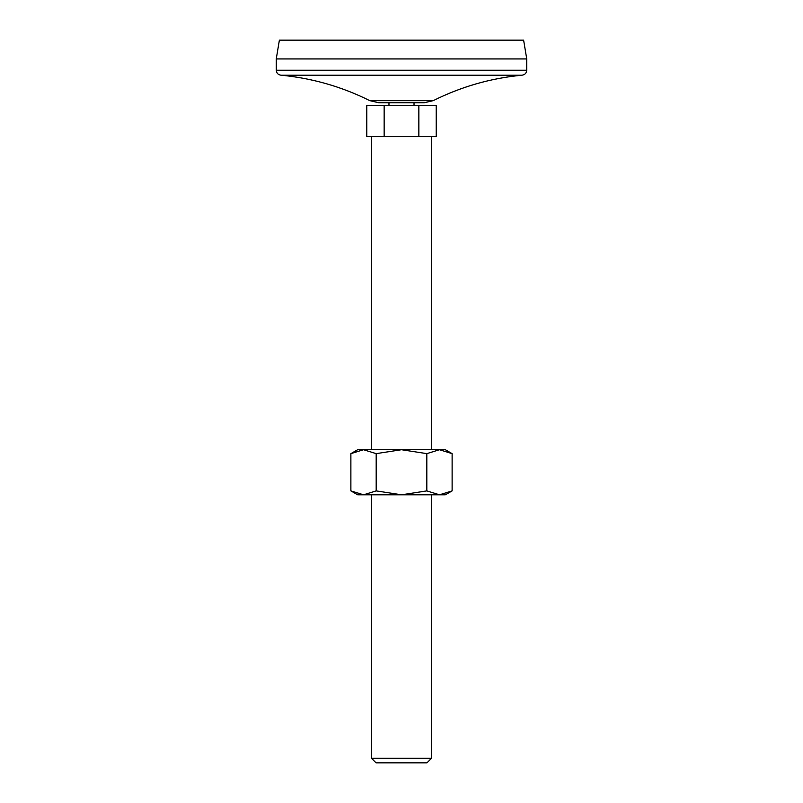 <?xml version="1.0" encoding="UTF-8"?>
<svg xmlns="http://www.w3.org/2000/svg" width="803" height="803" viewBox="0 0 803 803"><rect width="100%" height="100%" fill="white"/><g stroke="black" fill="none" stroke-linecap="round" stroke-linejoin="round"><path stroke-width="0.6" stroke-dasharray="4.01 3.01" d="M350.881 490.894L363.538 494.809L376.185 490.894L376.185 453.635L363.538 449.72L350.881 453.635M376.185 490.894L401.5 494.809L426.815 490.894L439.462 494.809L452.119 490.894M426.815 490.894L426.815 453.635L439.462 449.72L357.666 449.72M452.119 453.635L439.462 449.72L445.334 449.72M388.973 105.283L414.027 105.283L388.973 105.283M366.79 105.283L436.21 105.283M376.185 453.635L401.5 449.72L426.815 453.635M424.215 102.774L378.785 102.774M388.973 102.774L414.027 102.774L388.973 102.774M384.145 105.283L384.145 136.59L401.5 136.59L371.438 136.59L436.21 136.59M371.438 449.72L431.562 449.72L371.438 449.72M431.562 758.243L371.438 758.243M426.945 762.85L376.055 762.85M523.616 40.15L279.384 40.15M526.748 58.94L276.252 58.94M521.739 75.221L281.261 75.221M418.855 105.283L418.855 136.59M366.79 136.59L384.145 136.59M371.438 494.809L431.562 494.809L371.438 494.809M445.334 494.809L357.666 494.809M526.748 70.212L276.252 70.212M433.198 100.656L369.802 100.656"/><path stroke-width="1.2" d="M376.185 453.635L376.185 490.894L363.538 494.809L350.881 490.894L350.881 453.635L363.538 449.72L376.185 453.635L401.5 449.72L426.815 453.635L439.462 449.72L452.119 453.635L452.119 490.894L439.462 494.809L426.815 490.894L426.815 453.635M350.881 453.635L357.666 449.72L445.334 449.72L452.119 453.635M376.185 490.894L401.5 494.809L426.815 490.894M384.145 105.283L366.79 105.283L366.79 136.59L384.145 136.59L384.145 105.283L418.855 105.283L418.855 136.59L384.145 136.59M418.855 136.59L436.21 136.59L436.21 105.283L418.855 105.283M369.802 100.656L378.785 102.774L424.215 102.774L433.198 100.656L369.802 100.656C341.857 86.704 312.347 78.232 281.261 75.221L521.739 75.221C490.653 78.222 461.143 86.704 433.198 100.656M371.438 136.59L371.438 449.72M371.438 758.243L431.562 758.243L426.945 762.85L376.055 762.85L371.438 758.243L371.438 494.809M526.748 58.94L276.252 58.94L279.384 40.15L523.616 40.15L526.748 58.94L526.748 70.212C526.457 73.254 524.781 74.92 521.739 75.221M276.252 58.94L276.252 70.212L526.748 70.212M281.261 75.221C278.219 74.92 276.543 73.254 276.252 70.212M388.973 102.774L388.973 105.283M350.881 490.894L357.666 494.809L445.334 494.809L452.119 490.894M431.562 136.59L431.562 449.72M414.027 102.774L414.027 105.283M431.562 494.809L431.562 758.243"/></g></svg>
